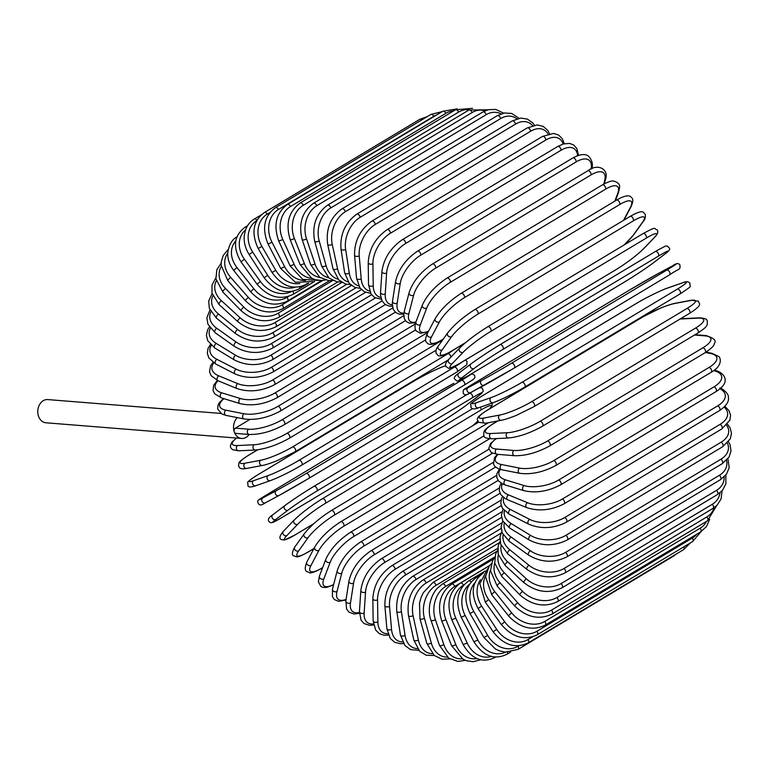 <?xml version="1.0" encoding="UTF-8"?>
<svg xmlns="http://www.w3.org/2000/svg" width="770" height="770" viewBox="0 0 770 770"><rect width="100%" height="100%" fill="white"/><g stroke="black" fill="none" stroke-linecap="round" stroke-linejoin="round"><path stroke-width="1.16" d="M249.153 434.463A11.637 9.028 -85.4 0 1 241.636 438.448A11.637 9.028 -85.4 0 1 234.244 431.835A2.772 2.146 -85.4 0 1 235.379 428.149L248.614 429.208A24.929 7.623 -18.7 0 0 282.118 419.766L428.005 332.245M248.614 429.208A2.772 2.146 -85.4 0 0 247.334 432.23A2.772 2.146 -85.4 0 0 249.239 434.472L236.005 433.414A2.772 2.146 -85.4 0 1 234.244 431.835A11.637 9.028 -85.4 0 1 237.362 417.619M249.788 419.486A11.637 9.028 -85.4 0 1 249.798 419.496L235.379 428.149M241.636 438.448L45.892 422.778A11.637 9.028 -85.4 0 1 38.5 416.175A11.637 9.028 -85.4 0 1 47.75 399.582L220.855 413.432M496.496 438.563A24.929 7.623 -18.7 0 0 496.602 449.054L514.014 450.45A2.772 2.146 94.6 0 0 512.733 453.472A2.772 2.146 94.6 0 0 514.639 455.715C525.746 455.898 537.46 452.625 549.79 445.878A2.772 1.53 -121 0 0 549.915 443.173A2.772 1.53 -121 0 0 547.518 441.008L702.856 347.819A24.929 7.623 -18.7 0 0 705.022 335.864L694.521 335.017M514.014 450.45A24.929 7.623 -18.7 0 0 547.518 441.008M702.856 347.819A2.772 1.53 59 0 1 705.262 349.984A2.772 1.53 59 0 1 705.128 352.689C711.403 348.492 714.473 345.403 714.329 343.42C716.726 340.725 713.982 338.117 706.08 335.595L695.031 334.709M705.022 335.864A2.772 2.146 -85.4 0 1 706.08 335.595M496.602 449.054A2.772 2.146 94.6 0 0 495.312 452.086A2.772 2.146 94.6 0 0 497.228 454.319L514.639 455.715M542.119 426.32A2.772 1.53 -121 0 0 542.542 426.195A2.772 1.53 -121 0 0 542.619 423.385A2.772 1.53 -121 0 0 540.126 421.315L695.464 328.126A2.772 1.53 59 0 1 697.957 330.186A2.772 1.53 59 0 1 697.88 332.996L542.542 426.195C530.405 432.981 519.047 436.917 508.469 437.995A2.772 2.214 87.3 0 1 506.198 435.887A2.772 2.214 87.3 0 1 507.343 432.73A24.929 5.91 -21.7 0 0 540.126 421.315M497.988 420.901L493.618 423.529A24.929 5.91 -21.7 0 0 490.731 433.52L507.343 432.73M695.464 328.126A24.929 5.91 -21.7 0 0 698.351 318.135L681.739 318.924A24.929 5.91 -21.7 0 0 679.997 319.069M490.731 433.52A2.772 2.214 87.3 0 0 489.585 436.677A2.772 2.214 87.3 0 0 491.857 438.784L508.469 437.995M493.618 423.529A2.772 1.53 -121 0 0 493.185 423.654C482.809 430.497 483.695 431.383 483.81 435.541C483.772 437.485 486.447 438.573 491.857 438.784M681.739 318.924A2.772 2.214 -92.7 0 1 682.595 318.655L680.353 318.847M698.351 318.135A2.772 2.214 -92.7 0 1 699.208 317.866L682.595 318.655M533.87 406.666A2.772 1.53 -121 0 0 534.159 406.56A2.772 1.53 -121 0 0 534.178 403.644A2.772 1.53 -121 0 0 531.598 401.699L686.936 308.51A2.772 1.53 59 0 1 689.516 310.445A2.772 1.53 59 0 1 689.497 313.371L534.159 406.56L516.275 415.415C505.592 419.669 501.771 420.189 501.309 420.276A2.772 2.262 79.3 0 1 498.662 418.37A2.772 2.262 79.3 0 1 499.653 415.069A24.929 4.148 -24.6 0 0 531.598 401.699M686.936 308.51A24.929 4.148 -24.6 0 0 690.661 300.473L674.972 303.447A24.929 4.148 -24.6 0 0 643.027 316.807L487.689 410.006A24.929 4.148 -24.6 0 0 483.974 418.033L499.653 415.069M483.974 418.033A2.772 2.262 79.3 0 0 482.983 421.334A2.772 2.262 79.3 0 0 485.62 423.24L501.309 420.276M487.689 410.006A2.772 1.53 -121 0 0 487.4 410.112C472.424 419.592 478.613 419.602 478.363 422.258L485.62 423.24M643.027 316.807A2.772 1.53 -121 0 0 642.738 316.922A2.772 1.53 -121 0 0 642.507 317.125M674.972 303.447A2.772 2.262 -100.7 0 1 675.598 303.207C675.136 303.293 671.305 303.813 660.622 308.067L642.738 316.922L487.4 410.112M690.661 300.473A2.772 2.262 -100.7 0 1 691.277 300.242L675.598 303.207M493.541 402.508A24.929 2.358 152.6 0 0 524.543 387.204A2.772 1.53 -121 0 0 524.697 387.127A2.772 1.53 -121 0 0 524.659 384.105A2.772 1.53 -121 0 0 522.002 382.305L677.34 289.116A2.772 1.53 59 0 1 679.997 290.916A2.772 1.53 59 0 1 680.035 293.938A2.772 1.53 59 0 1 679.881 294.015L524.842 387.031M677.34 289.116A24.929 2.358 -27.4 0 0 682.008 283.023L667.378 288.144A24.929 2.358 -27.4 0 0 636.376 303.447L481.029 396.637A24.929 2.358 -27.4 0 0 476.37 402.729L491 397.609A24.929 2.358 -27.4 0 0 522.002 382.305M491 397.609A2.772 2.3 70.7 0 0 493.185 402.672C497.94 401.228 514.273 393.46 524.697 387.127L680.035 293.938C694.906 283.995 688.929 287.711 690.035 283.427C688.803 281.387 686.243 281.194 682.355 282.86L667.725 287.98A2.772 2.3 -109.3 0 0 667.378 288.144M476.37 402.729A2.772 2.3 70.7 0 0 478.555 407.792L493.185 402.672M481.029 396.637A2.772 1.53 -121 0 0 480.875 396.714C466.004 406.656 471.981 402.951 470.874 407.224C472.106 409.265 474.667 409.457 478.555 407.792M666.753 270.087A24.929 0.549 -30.1 0 0 672.46 265.9L658.985 273.138A24.929 0.549 -30.1 0 0 629.032 290.348L473.694 383.537A24.929 0.549 -30.1 0 0 467.987 387.724L481.462 380.495A2.772 2.31 61.8 0 0 484.243 385.279A24.929 0.549 149.9 0 0 514.196 368.07A2.772 1.53 -121 0 0 514.235 368.05A2.772 1.53 -121 0 0 514.139 364.922A2.772 1.53 -121 0 0 511.415 363.286L666.753 270.087A2.772 1.53 59 0 1 669.476 271.733A2.772 1.53 59 0 1 669.573 274.861A2.772 1.53 59 0 1 669.534 274.88L514.264 368.031M481.462 380.495A24.929 0.549 -30.1 0 0 511.415 363.286M484.08 385.366L470.768 392.517A2.772 2.31 61.8 0 1 470.691 392.565L514.235 368.05L669.573 274.861C680.247 267.45 680.179 270.578 679.968 265.082C678.668 262.888 676.185 263.147 672.537 265.852L659.072 273.09A2.772 2.31 -118.2 0 1 659.149 273.052M467.987 387.724A2.772 2.31 61.8 0 0 470.691 392.565C467.034 395.27 464.56 395.53 463.261 393.345C463.039 387.839 462.982 390.967 473.656 383.556A2.772 1.53 -121 0 0 473.627 383.585M473.694 383.537A2.772 1.53 -121 0 0 473.656 383.556L628.994 290.367A2.772 1.53 -121 0 0 628.965 290.386M629.032 290.348A2.772 1.53 -121 0 0 628.994 290.367L659.072 273.09A2.772 2.31 -118.2 0 0 658.985 273.138M502.916 349.416A2.772 1.53 -121 0 0 502.685 346.24A2.772 1.53 -121 0 0 499.99 344.719A2.772 1.53 -121 0 0 499.913 344.777A24.929 1.271 -32.9 0 0 471.096 363.835A2.772 2.31 52.7 0 0 474.099 368.483L461.885 377.781A24.929 1.271 147.1 0 0 468.728 375.442L624.066 282.253A24.929 1.271 147.1 0 0 652.893 263.186L665.097 253.888A24.929 1.271 147.1 0 0 658.254 256.227L502.916 349.416A24.929 1.271 147.1 0 0 474.099 368.483M500.076 344.681L655.251 251.578A2.772 1.53 59 0 1 655.328 251.53A2.772 1.53 59 0 1 658.023 253.041A2.772 1.53 59 0 1 658.254 256.227M458.882 373.132A2.772 2.31 52.7 0 0 461.885 377.781M665.097 253.888A2.772 2.31 -127.3 0 0 665.27 253.773C668.947 251.193 670.324 249.287 669.39 248.075L667.022 245.948L665.463 246.092L657.503 250.24L499.99 344.719C488.44 351.755 478.748 358.166 470.913 363.96L458.708 373.248C455.031 375.837 453.655 377.733 454.589 378.946L456.957 381.073L458.516 380.929L468.651 375.5A2.772 1.53 -121 0 0 468.728 375.442M642.921 233.724A2.772 1.53 59 0 1 643.094 233.58L487.757 326.778C476.158 333.988 466.764 341.091 459.584 348.088A2.772 2.281 43.9 0 0 459.786 351.428A2.772 2.281 43.9 0 0 463.184 352.236L452.337 363.527A24.929 3.07 144.3 0 0 460.393 362.978L615.74 269.789A24.929 3.07 144.3 0 0 643.335 248.931L654.192 237.651A24.929 3.07 144.3 0 0 646.126 238.19L490.788 331.389A2.772 1.53 -121 0 0 490.384 328.193A2.772 1.53 -121 0 0 487.757 326.778A2.772 1.53 -121 0 0 487.583 326.923A24.929 3.07 -35.7 0 0 459.979 347.771M490.788 331.389A24.929 3.07 144.3 0 0 463.184 352.236M654.192 237.651A2.772 2.281 -136.1 0 0 654.587 237.333C657.58 234.369 658.475 231.914 657.272 229.98C653.335 228.786 657.859 225.677 643.094 233.58A2.772 1.53 59 0 1 645.722 234.994A2.772 1.53 59 0 1 646.126 238.19M459.584 348.088L448.737 359.369A2.772 2.281 43.9 0 0 448.939 362.718A2.772 2.281 43.9 0 0 452.337 363.527M448.737 359.369C445.743 362.333 444.848 364.788 446.042 366.732C449.978 367.925 445.464 371.034 460.219 363.122L615.557 269.933C627.155 262.724 636.549 255.621 643.73 248.623A2.772 2.281 -136.1 0 1 643.335 248.931M623.921 245.091A24.929 4.851 141.5 0 0 633.181 235.274L642.594 222.087A24.929 4.851 141.5 0 0 633.238 220.913L477.9 314.112A2.772 1.53 -121 0 0 477.342 310.926A2.772 1.53 -121 0 0 474.782 309.607C463.117 317.009 454.069 324.786 447.649 332.938A2.772 2.243 35.5 0 0 448.236 336.076A2.772 2.243 35.5 0 0 451.595 336.673L442.182 349.859A24.929 4.851 141.5 0 0 451.538 351.033L465.571 342.611M477.9 314.112A24.929 4.851 141.5 0 0 451.595 336.673M629.86 216.659A2.772 1.53 59 0 1 630.12 216.418A2.772 1.53 59 0 1 632.68 217.727A2.772 1.53 59 0 1 633.238 220.913M447.649 332.938L438.236 346.125A2.772 2.243 35.5 0 0 438.823 349.272A2.772 2.243 35.5 0 0 442.182 349.859M438.236 346.125C436.34 348.136 435.647 350.591 436.157 353.488C438.303 354.277 436.301 359.754 451.268 351.284A2.772 1.53 -121 0 0 451.538 351.033M624.181 244.937L633.749 234.754A2.772 2.243 -144.5 0 1 633.181 235.274M633.749 234.754L643.162 221.567A2.772 2.243 -144.5 0 1 642.594 222.087M623.536 220.364L630.409 207.323A24.929 6.593 138.6 0 0 619.696 204.531L464.358 297.721A2.772 1.53 -121 0 0 463.656 294.564A2.772 1.53 -121 0 0 461.163 293.341C449.439 300.935 440.777 309.357 435.194 318.616A2.772 2.194 27.8 0 0 436.099 321.514A2.772 2.194 27.8 0 0 439.41 321.908L431.508 336.904A24.929 6.593 138.6 0 0 442.221 339.695L443.279 339.06M464.358 297.721A24.929 6.593 138.6 0 0 439.41 321.908M461.163 293.341L616.5 200.152A2.772 1.53 59 0 1 618.993 201.365A2.772 1.53 59 0 1 619.696 204.531M435.194 318.616L427.283 333.612A2.772 2.194 27.8 0 0 428.197 336.5A2.772 2.194 27.8 0 0 431.508 336.904M427.283 333.612C425.204 338.425 425.04 341.399 426.811 342.544C428.726 345.624 433.751 344.796 441.884 340.07A2.772 1.53 -121 0 0 442.221 339.695M623.979 220.095L631.092 206.61A2.772 2.194 -152.2 0 1 630.409 207.323M614.797 201.172L617.723 193.472A24.929 8.287 135.6 0 0 605.595 189.16L450.257 282.349A2.772 1.53 -121 0 0 449.42 279.231A2.772 1.53 -121 0 0 447.004 278.105C435.233 285.882 427.003 294.92 422.297 305.209A2.772 2.118 20.8 0 0 423.471 307.836A2.772 2.118 20.8 0 0 426.724 308.058L420.382 324.738A24.929 8.287 135.6 0 0 428.611 331.09M450.257 282.349A24.929 8.287 135.6 0 0 426.724 308.058M447.004 278.105L602.342 184.916A2.772 1.53 59 0 1 604.758 186.042A2.772 1.53 59 0 1 605.595 189.16M422.297 305.209L415.964 321.889A2.772 2.118 20.8 0 0 417.138 324.517A2.772 2.118 20.8 0 0 420.382 324.738M615.346 200.845L618.483 192.587A2.772 2.118 -159.2 0 1 617.723 193.472M603.728 184.117L604.633 180.632A24.929 9.923 132.4 0 0 591.042 174.915L435.704 268.104A2.772 1.53 -121 0 0 434.742 265.044A2.772 1.53 -121 0 0 432.403 264.023C420.622 271.954 412.845 281.56 409.062 292.821A2.772 2.031 14.5 0 0 410.439 295.17A2.772 2.031 14.5 0 0 413.625 295.228L408.909 313.467A24.929 9.923 132.4 0 0 415.906 322.053M435.704 268.104A24.929 9.923 132.4 0 0 413.625 295.228M432.403 264.023L587.741 170.825A2.772 1.53 59 0 1 590.08 171.854A2.772 1.53 59 0 1 591.042 174.915M409.062 292.821L404.346 311.061A2.772 2.031 14.5 0 0 405.723 313.409A2.772 2.031 14.5 0 0 408.909 313.467M604.354 183.78L605.432 179.612A2.772 2.031 -165.5 0 1 604.633 180.632M591.216 168.996L591.225 168.909A24.929 11.473 129 0 0 576.153 161.912L420.815 255.101A2.772 1.53 -121 0 0 419.746 252.117A2.772 1.53 -121 0 0 417.475 251.184C405.703 259.259 398.408 269.375 395.578 281.531A2.772 1.925 8.9 0 0 397.108 283.601A2.772 1.925 8.9 0 0 400.227 283.504L397.166 303.168A24.929 11.473 129 0 0 403.923 313.13M420.815 255.101A24.929 11.473 129 0 0 400.227 283.504M417.475 251.184L572.813 157.985A2.772 1.53 59 0 1 575.084 158.928A2.772 1.53 59 0 1 576.153 161.912M395.578 281.531L392.517 301.195A2.772 1.925 8.9 0 0 394.038 303.264A2.772 1.925 8.9 0 0 397.166 303.168M591.918 168.697L592.053 167.793A2.772 1.925 -171.1 0 1 591.225 168.909M577.606 155.665A24.929 12.946 125.4 0 0 561.041 150.246L405.703 243.435A2.772 1.53 -121 0 0 404.539 240.548A2.772 1.53 -121 0 0 402.344 239.691C390.602 247.892 383.797 258.47 381.93 271.435A2.772 1.809 3.8 0 0 383.566 273.225A2.772 1.809 3.8 0 0 386.627 272.984L385.241 293.919A24.929 12.946 125.4 0 0 392.286 304.853M405.703 243.435A24.929 12.946 125.4 0 0 386.627 272.984M402.344 239.691L557.682 146.502A2.772 1.53 59 0 1 559.877 147.349A2.772 1.53 59 0 1 561.041 150.246M381.93 271.435L380.544 292.369A2.772 1.809 3.8 0 0 382.18 294.159A2.772 1.809 3.8 0 0 385.241 293.919M563.13 144.019A24.929 14.312 121.4 0 0 545.815 140.005L390.477 233.204A2.772 1.53 -121 0 0 389.235 230.413A2.772 1.53 -121 0 0 387.118 229.643C375.414 237.93 369.109 248.912 368.214 262.608A2.772 1.675 -0.8 0 0 369.918 264.12A2.772 1.675 -0.8 0 0 372.921 263.744L373.229 285.805A24.929 14.312 121.4 0 0 380.842 297.461M390.477 233.204A24.929 14.312 121.4 0 0 372.921 263.744M387.118 229.643L542.455 136.454A2.772 1.53 59 0 1 544.573 137.214A2.772 1.53 59 0 1 545.815 140.005M368.214 262.608L368.522 284.659A2.772 1.675 -0.8 0 0 370.226 286.171A2.772 1.675 -0.8 0 0 373.229 285.805M548.067 133.98A24.929 15.573 117.1 0 0 530.597 131.275L375.26 224.465A2.772 1.53 -121 0 0 373.941 221.789A2.772 1.53 -121 0 0 371.91 221.106C360.254 229.46 354.46 240.798 354.537 255.12A2.772 1.53 -4.9 0 0 356.279 256.372A2.772 1.53 -4.9 0 0 359.224 255.871L361.207 278.865A24.929 15.573 117.1 0 0 369.619 291.108M375.26 224.465A24.929 15.573 117.1 0 0 359.224 255.871M371.91 221.106L527.248 127.916A2.772 1.53 59 0 1 529.288 128.6A2.772 1.53 59 0 1 530.597 131.275M354.537 255.12L356.529 278.114A2.772 1.53 -4.9 0 0 358.271 279.366A2.772 1.53 -4.9 0 0 361.207 278.865M532.609 125.558A24.929 16.719 112.3 0 0 515.505 124.114L360.168 217.304A2.772 1.53 -121 0 0 358.791 214.753A2.772 1.53 -121 0 0 356.837 214.147C345.239 222.549 339.955 234.176 340.994 249.037A2.772 1.376 -8.8 0 0 342.746 250.029A2.772 1.376 -8.8 0 0 345.634 249.403L349.291 273.167A24.929 16.719 112.3 0 0 358.666 285.891M360.168 217.304A24.929 16.719 112.3 0 0 345.634 249.403M356.837 214.147L512.175 120.957A2.772 1.53 59 0 1 514.129 121.564A2.772 1.53 59 0 1 515.505 124.114M340.994 249.037L344.652 272.811A2.772 1.376 -8.8 0 0 346.413 273.793A2.772 1.376 -8.8 0 0 349.291 273.167M516.872 118.83A24.929 17.729 107.1 0 0 500.644 118.58L345.306 211.769A2.772 1.53 -121 0 0 343.892 209.353A2.772 1.53 -121 0 0 342.024 208.824C330.465 217.246 325.691 229.104 327.683 244.417A2.772 1.203 -12.3 0 0 329.425 245.139A2.772 1.203 -12.3 0 0 332.245 244.398L337.549 268.759A24.929 17.729 107.1 0 0 348.098 281.897M345.306 211.769A24.929 17.729 107.1 0 0 332.245 244.398M342.024 208.824L497.362 115.635A2.772 1.53 59 0 1 499.229 116.164A2.772 1.53 59 0 1 500.644 118.58M327.683 244.417L332.986 268.778A2.772 1.203 -12.3 0 0 334.729 269.5A2.772 1.203 -12.3 0 0 337.549 268.759M500.991 113.883A24.929 18.605 101.2 0 0 486.139 114.711L330.802 207.9A2.772 1.53 -121 0 0 327.568 205.176C316.056 213.608 311.773 225.639 314.709 241.28A2.772 1.03 -15.6 0 0 316.422 241.761A2.772 1.03 -15.6 0 0 319.184 240.894L326.085 265.66A24.929 18.605 101.2 0 0 338.04 279.163M330.802 207.9A24.929 18.605 101.2 0 0 319.184 240.894M327.568 205.176L482.906 111.977A2.772 1.53 59 0 1 486.139 114.711M314.709 241.28L321.61 266.045A2.772 1.03 -15.6 0 0 323.323 266.526A2.772 1.03 -15.6 0 0 326.085 265.66M485.071 110.841A24.929 19.346 94.6 0 0 472.087 112.535L316.749 205.734A2.772 1.53 -121 0 0 313.583 203.222C302.119 211.654 298.317 223.801 302.167 239.662A2.772 0.847 -18.7 0 0 303.823 239.894A2.772 0.847 -18.7 0 0 306.527 238.912L314.988 263.898A24.929 19.346 94.6 0 0 328.617 277.71M316.749 205.734A24.929 19.346 94.6 0 0 306.527 238.912M313.583 203.222L468.92 110.023A2.772 1.53 59 0 1 472.087 112.535M302.167 239.662L310.618 264.649A2.772 0.847 -18.7 0 0 312.283 264.88A2.772 0.847 -18.7 0 0 314.988 263.898M469.286 109.812A24.929 19.943 87.3 0 0 458.612 112.083L303.274 205.272A2.772 1.53 -121 0 0 300.185 202.982C288.76 211.403 285.41 223.608 290.155 239.585A2.772 0.655 -21.7 0 0 291.743 239.576A2.772 0.655 -21.7 0 0 294.39 238.479L304.333 263.494A24.929 19.943 87.3 0 0 319.964 277.498M303.274 205.272A24.929 19.943 87.3 0 0 294.39 238.479M300.185 202.982L455.522 109.783A2.772 1.53 59 0 1 458.612 112.083M290.155 239.585L300.098 264.591A2.772 0.655 -21.7 0 0 301.686 264.591A2.772 0.655 -21.7 0 0 304.333 263.494M453.597 110.938A24.929 20.376 79.3 0 0 445.801 113.344L290.463 206.533A2.772 1.53 -121 0 0 287.47 204.454C276.064 212.876 273.167 225.071 278.759 241.048L282.85 239.595L294.198 264.437A24.929 20.376 79.3 0 0 312.235 278.48M290.463 206.533A24.929 20.376 79.3 0 0 282.85 239.595M287.47 204.454L442.808 111.265A2.772 1.53 59 0 1 445.801 113.344M278.759 241.048L290.107 265.891L294.198 264.437M436.802 114.874A24.929 20.665 70.7 0 0 433.76 116.309L278.422 209.507A2.772 1.53 -121 0 0 275.525 207.64C264.149 216.043 261.665 228.17 268.066 244.032L271.993 242.252L284.669 266.738A24.929 20.665 70.7 0 0 305.517 280.53M278.422 209.507A24.929 20.665 70.7 0 0 271.993 242.252M275.525 207.64L430.863 114.451A2.772 1.53 59 0 1 433.76 116.309M268.066 244.032L280.742 268.528L284.669 266.738M269.952 212.53L267.228 214.156A2.772 1.53 -121 0 0 264.457 212.51C253.089 220.894 250.991 232.906 258.171 248.527L261.916 246.419L275.814 270.366A24.929 20.79 61.8 0 0 299.857 283.504M267.228 214.156A24.929 20.79 61.8 0 0 261.916 246.419M264.457 212.51L419.804 119.311A2.772 1.53 59 0 1 421.748 119.918M258.171 248.527L272.07 272.484L275.814 270.366M272.07 272.484C282.099 286.459 293.486 290.415 306.239 284.322A2.772 1.53 -121 0 0 306.71 283.572M256.93 220.374A2.772 1.53 -121 0 0 254.35 219.017C250.173 221.548 247.208 225.254 245.466 230.124L244.283 235.514C243.667 242.04 245.284 248.373 249.133 254.504L252.685 252.069L267.71 275.304A24.929 20.761 52.7 0 0 295.218 287.229M256.833 220.566A24.929 20.761 52.7 0 0 252.685 252.069M249.133 254.504L264.158 277.739L267.71 275.304M264.158 277.739C274.803 291.204 286.507 294.9 299.261 288.817A2.772 1.53 -121 0 0 299.655 286.844M246.669 227.294A2.772 1.53 -121 0 0 245.264 227.121C233.888 235.505 232.473 247.103 241.029 261.906L244.369 259.163L260.404 281.502A24.929 20.569 43.9 0 0 291.455 291.561M245.515 229.98A24.929 20.569 43.9 0 0 244.369 259.163M241.029 261.906L257.065 284.245L260.404 281.502M257.065 284.245C268.239 297.105 280.222 300.493 293.004 294.4A2.772 1.53 -121 0 0 292.918 291.301M237.285 236.756C232.357 239.027 229.181 244.321 227.756 252.637C227.419 258.893 229.479 264.909 233.926 270.694A2.772 0.539 -38.5 0 1 234.792 269.404A2.772 0.539 -38.5 0 1 237.044 267.652L253.956 288.914A24.929 20.222 35.5 0 0 287.008 297.355L288.654 296.373M235.803 240.952A24.929 20.222 35.5 0 0 237.044 267.652M233.926 270.694L250.847 291.955A2.772 0.539 -38.5 0 1 251.703 290.665A2.772 0.539 -38.5 0 1 253.956 288.914M250.847 291.955C262.474 304.121 274.697 307.153 287.499 301.051A2.772 1.53 -121 0 0 287.008 297.355M228.199 249.432L223.29 255.342L221.298 261.598L221.154 265.323L227.881 280.79A2.772 0.732 -41.4 0 1 228.565 279.317A2.772 0.732 -41.4 0 1 230.75 277.46L248.421 297.499A24.929 19.722 27.8 0 0 282.157 304.824L322.745 280.472M227.727 253.214A24.929 19.722 27.8 0 0 230.75 277.46M227.881 280.79L245.553 300.829A2.772 0.732 -41.4 0 1 246.236 299.357A2.772 0.732 -41.4 0 1 248.421 297.499M245.553 300.829C257.555 312.206 269.972 314.834 282.792 308.703A2.772 1.53 -121 0 0 282.157 304.824M221.154 263.157L216.851 269.635L215.918 278.846L222.934 292.128A2.772 0.924 -44.4 0 1 223.435 290.483A2.772 0.924 -44.4 0 1 225.543 288.519L243.84 307.172A24.929 19.067 20.8 0 0 278.134 313.255L332.601 280.578M221.25 266.545A24.929 19.067 20.8 0 0 225.543 288.519M222.934 292.128L241.222 310.782A2.772 0.924 -44.4 0 1 241.732 309.136A2.772 0.924 -44.4 0 1 243.84 307.172M241.222 310.782C253.513 321.292 266.083 323.458 278.923 317.298A2.772 1.53 -121 0 0 278.134 313.255M215.802 277.922L211.991 284.996L211.981 293.139L219.123 304.612A2.772 1.107 -47.6 0 1 219.431 302.822A2.772 1.107 -47.6 0 1 221.462 300.743L240.24 317.875A24.929 18.278 14.5 0 0 274.967 322.582L341.928 282.417M216.322 280.819A24.929 18.278 14.5 0 0 221.462 300.743M219.123 304.612L237.901 321.744A2.772 1.107 -47.6 0 1 238.209 319.945A2.772 1.107 -47.6 0 1 240.24 317.875M237.901 321.744C250.385 331.302 263.061 332.986 275.92 326.788A2.772 1.53 -121 0 0 274.967 322.582M212.087 293.572L208.689 301.108L209.325 308.279L216.495 318.164A2.772 1.271 -51 0 1 216.582 316.22A2.772 1.271 -51 0 1 218.536 314.044L237.66 329.512A24.929 17.344 8.9 0 0 272.695 332.736L351.486 285.468M212.886 295.921A24.929 17.344 8.9 0 0 218.536 314.044M216.495 318.164L235.61 333.631A2.772 1.271 -51 0 1 235.697 331.697A2.772 1.271 -51 0 1 237.66 329.512M235.61 333.631C248.209 342.188 260.943 343.333 273.812 337.077A2.772 1.53 -121 0 0 274.216 335.133A2.772 1.53 -121 0 0 272.695 332.736M209.969 309.954L206.851 317.827L207.929 324.189L215.051 332.659A2.772 1.434 -54.6 0 1 214.917 330.6A2.772 1.434 -54.6 0 1 216.794 328.309L236.101 342.005A24.929 16.276 3.8 0 0 271.319 343.641L361.39 289.597M210.903 311.773A24.929 16.276 3.8 0 0 216.794 328.309M215.051 332.659L234.369 346.365A2.772 1.434 -54.6 0 1 234.224 344.296A2.772 1.434 -54.6 0 1 236.101 342.005M234.369 346.365C246.997 353.834 259.74 354.421 272.599 348.107A2.772 1.53 -121 0 0 272.975 346.057A2.772 1.53 -121 0 0 271.319 343.641M209.411 326.961L207.64 329.801L206.408 335.364L207.765 340.764L214.83 348.011A2.772 1.588 -58.6 0 1 214.455 345.846A2.772 1.588 -58.6 0 1 216.245 343.439L235.601 355.259A24.929 15.082 -0.8 0 0 270.857 355.201L371.592 294.766M210.364 328.289A24.929 15.082 -0.8 0 0 216.245 343.439M214.83 348.011L234.186 359.831A2.772 1.588 -58.6 0 1 233.81 357.665A2.772 1.588 -58.6 0 1 235.601 355.259M234.186 359.831C246.766 366.183 259.471 366.164 272.311 359.783A2.772 1.53 -121 0 0 272.647 357.627A2.772 1.53 -121 0 0 270.857 355.201M210.403 344.479L208.025 348.483L207.323 353.286L208.824 357.915L215.821 364.085A2.772 1.733 -62.9 0 1 215.186 361.833A2.772 1.733 -62.9 0 1 216.89 359.32L236.149 369.167A24.929 13.783 -4.9 0 0 271.31 367.338L382.055 300.906M211.307 345.364A24.929 13.783 -4.9 0 0 216.89 359.32M215.821 364.085L235.081 373.941A2.772 1.733 -62.9 0 1 234.436 371.689A2.772 1.733 -62.9 0 1 236.149 369.167M235.081 373.941C247.517 379.119 260.135 378.474 272.936 372.016A2.772 1.53 -121 0 0 273.235 369.744A2.772 1.53 -121 0 0 271.31 367.338M212.992 362.362L210.547 365.846L209.555 371.766L211.153 375.664L218.035 380.755A2.772 1.858 -67.7 0 1 217.111 378.455A2.772 1.858 -67.7 0 1 218.728 375.818L237.738 383.633A24.929 12.368 -8.8 0 0 272.676 379.966L392.758 307.923M213.791 362.901A24.929 12.368 -8.8 0 0 218.728 375.818M218.035 380.755L237.044 388.571A2.772 1.858 -67.7 0 1 236.12 386.271A2.772 1.858 -67.7 0 1 237.738 383.633M237.044 388.571C249.268 392.536 261.742 391.256 274.467 384.721A2.772 1.53 -121 0 0 274.736 382.344A2.772 1.53 -121 0 0 272.676 379.966M217.304 380.438L213.656 385.269L213.049 390.506L214.715 393.836L221.462 397.907A2.772 1.973 -72.9 0 1 220.22 395.588A2.772 1.973 -72.9 0 1 221.741 392.825L240.356 398.533A24.929 10.867 -12.3 0 0 274.948 392.979L403.769 315.69M217.948 380.726A24.929 10.867 -12.3 0 0 221.741 392.825M221.462 397.907L240.076 403.624A2.772 1.973 -72.9 0 1 238.844 401.295A2.772 1.973 -72.9 0 1 240.356 398.533M240.076 403.624C252.002 406.348 264.274 404.404 276.902 397.792A2.772 1.53 -121 0 0 277.123 395.299A2.772 1.53 -121 0 0 274.948 392.979M223.531 398.542L219.488 402.479L218.122 404.828L217.641 408.995L221.866 414.019L226.062 415.396A2.772 2.069 -78.8 0 1 224.503 413.086A2.772 2.069 -78.8 0 1 225.908 410.198L243.994 413.769A24.929 9.279 -15.6 0 0 278.105 406.281L415.3 323.968M223.983 398.687A24.929 9.279 -15.6 0 0 225.908 410.198M226.062 415.396L244.148 418.957A2.772 2.069 -78.8 0 1 242.589 416.657A2.772 2.069 -78.8 0 1 243.994 413.769M244.148 418.957C255.698 420.42 267.729 417.812 280.222 411.132A2.772 1.53 -121 0 0 280.396 408.533A2.772 1.53 -121 0 0 278.105 406.281M425.646 339.897L284.39 424.636A2.772 1.53 -121 0 0 284.515 421.931A2.772 1.53 -121 0 0 282.118 419.766M236.428 438.024L231.741 442.346L230.355 445.936L230.653 447.562L232.396 449.651L238.7 450.806A2.772 2.214 -92.7 0 1 236.428 448.698A2.772 2.214 -92.7 0 1 237.574 445.541L254.187 444.752A24.929 5.91 -21.7 0 0 286.969 433.337L442.307 340.147A24.929 5.91 -21.7 0 0 442.654 339.936M236.679 438.043A24.929 5.91 -21.7 0 0 237.574 445.541M238.7 450.806L255.313 450.017A2.772 2.214 -92.7 0 1 253.041 447.909A2.772 2.214 -92.7 0 1 254.187 444.752M288.952 438.342A2.772 1.53 -121 0 0 289.385 438.217A2.772 1.53 -121 0 0 289.462 435.406A2.772 1.53 -121 0 0 286.969 433.337M257.69 449.805L248.7 455.195A2.772 1.53 -121 0 0 248.412 455.311C235.764 463.723 239.913 462.173 238.459 465.465C239.431 466.793 238.488 469.912 246.631 468.439A2.772 2.262 -100.7 0 1 243.994 466.524A2.772 2.262 -100.7 0 1 244.985 463.232L260.664 460.258A24.929 4.148 -24.6 0 0 292.61 446.898L447.947 353.7A24.929 4.148 -24.6 0 0 453.607 349.888M248.7 455.195A24.929 4.148 -24.6 0 0 244.985 463.232M246.631 468.439L262.31 465.465A2.772 2.262 -100.7 0 1 259.673 463.559A2.772 2.262 -100.7 0 1 260.664 460.258M294.881 451.865A2.772 1.53 -121 0 0 295.17 451.759A2.772 1.53 -121 0 0 295.189 448.833A2.772 1.53 -121 0 0 292.61 446.898M450.989 357.02A2.772 1.53 -121 0 0 447.947 353.7M445.58 365.74L444.367 366.164A24.929 2.358 -27.4 0 0 413.365 381.468L258.027 474.667A2.772 1.53 -121 0 0 257.873 474.734A2.772 1.53 -121 0 0 257.729 474.84M255.9 485.649A2.772 2.3 -109.3 0 1 253.369 480.759L267.998 475.639A24.929 2.358 -27.4 0 0 299.001 460.325L454.339 367.136A24.929 2.358 -27.4 0 0 461.711 362.227M258.027 474.667A24.929 2.358 -27.4 0 0 253.369 480.759M444.367 366.164A2.772 2.3 70.7 0 1 444.723 366C435.464 369.504 424.953 374.692 413.211 381.545L257.873 474.734C243.137 484.263 248.864 481.587 247.873 485.244C247.978 487.314 250.539 487.506 255.553 485.822L270.183 480.701C279.443 477.188 289.944 472.01 301.696 465.157A2.772 1.53 -121 0 1 301.532 465.224A24.929 2.358 152.6 0 1 270.53 480.538A2.772 2.3 -109.3 0 1 267.998 475.639M454.339 367.136A2.772 1.53 -121 0 1 456.995 368.936A2.772 1.53 -121 0 1 457.034 371.958A2.772 1.53 -121 0 1 456.87 372.035L301.83 465.051M465.407 360.014L467.034 361.448L466.774 364.749L457.034 371.958L301.696 465.157A2.772 1.53 -121 0 0 301.657 462.125A2.772 1.53 -121 0 0 299.001 460.325M453.828 383.306A2.772 2.31 61.8 0 0 453.751 383.344L453.665 383.393A24.929 0.549 -30.1 0 0 423.712 400.602L268.374 493.801A2.772 1.53 -121 0 0 268.335 493.82C259.23 499.441 257.69 500.096 257.661 501.405C258.653 506.371 261.425 505.447 265.371 502.82A2.772 2.31 -118.2 0 1 262.666 497.988L276.141 490.75A24.929 0.549 -30.1 0 0 306.094 473.54L461.432 380.342A24.929 0.549 -30.1 0 0 470.095 374.634M278.759 495.63L265.448 502.772A2.772 2.31 -118.2 0 1 265.371 502.82L278.836 495.582A2.772 2.31 -118.2 0 1 276.141 490.75M268.374 493.801A24.929 0.549 -30.1 0 0 262.666 497.988M308.943 478.286L464.214 385.135A2.772 1.53 -121 0 0 464.252 385.115L308.914 478.314A2.772 1.53 -121 0 1 308.876 478.334A24.929 0.549 149.9 0 1 278.923 495.543A2.772 2.31 -118.2 0 1 278.836 495.582L308.914 478.314A2.772 1.53 -121 0 0 308.818 475.177A2.772 1.53 -121 0 0 306.094 473.54M470.181 374.586L472.328 373.96L474.667 375.365L474.926 377.521L473.435 379.379L464.252 385.115A2.772 1.53 -121 0 0 464.156 381.987A2.772 1.53 -121 0 0 461.432 380.342M268.335 493.82L423.673 400.621L453.751 383.344A2.772 2.31 61.8 0 0 453.665 383.393M282.494 517.19A2.772 1.53 -121 0 0 282.58 517.151A2.772 1.53 -121 0 0 282.657 517.094L437.995 423.904A2.772 1.53 59 0 1 437.918 423.952A2.772 1.53 59 0 1 437.832 424M437.995 423.904A24.929 1.271 147.1 0 0 466.812 404.837L479.027 395.539A24.929 1.271 147.1 0 0 472.183 397.878L316.845 491.067A24.929 1.271 147.1 0 0 288.019 510.135L275.814 519.432A24.929 1.271 147.1 0 0 282.657 517.094M275.814 519.432A2.772 2.31 -127.3 0 1 272.811 514.784M313.996 486.332L467.785 394.067M288.019 510.135A2.772 2.31 -127.3 0 1 285.016 505.486A24.929 1.271 -32.9 0 1 313.842 486.428A2.772 1.53 -121 0 1 313.919 486.37A2.772 1.53 -121 0 1 316.605 487.891A2.772 1.53 -121 0 1 316.845 491.067M472.183 397.878A2.772 1.53 -121 0 0 472.174 395.097A2.772 1.53 -121 0 0 469.767 393.056M479.027 395.539A2.772 2.31 52.7 0 0 479.2 395.424L483.291 391.227L482.328 388.195L479.874 387.628M294.602 535.179A2.772 1.53 -121 0 0 294.814 535.092A2.772 1.53 -121 0 0 294.987 534.948L313.852 523.639M489.479 408.86A24.929 3.07 144.3 0 0 480.721 410.16L325.383 503.359A24.929 3.07 144.3 0 0 297.778 524.206L286.921 535.496A24.929 3.07 144.3 0 0 294.987 534.948M286.921 535.496A2.772 2.281 -136.1 0 1 283.524 534.688A2.772 2.281 -136.1 0 1 283.322 531.338C279.375 536.151 278.856 538.933 281.762 539.683L284.659 539.953L294.814 535.092L313.727 523.744M294.573 519.74A24.929 3.07 -35.7 0 1 322.168 498.893A2.772 1.53 -121 0 1 322.351 498.748A2.772 1.53 -121 0 1 324.978 500.163A2.772 1.53 -121 0 1 325.383 503.359M472.549 425.839A24.929 3.07 144.3 0 0 477.669 421.161M297.778 524.206A2.772 2.281 -136.1 0 1 294.381 523.398A2.772 2.281 -136.1 0 1 294.178 520.058L283.322 531.338M480.721 410.16A2.772 1.53 -121 0 0 480.422 407.137M488.373 422.72L334.411 515.091A24.929 4.851 141.5 0 0 308.106 537.653L298.693 550.839A2.772 2.243 -144.5 0 1 295.333 550.242A2.772 2.243 -144.5 0 1 294.746 547.104C291.974 552.282 291.657 555.218 293.813 555.911C297.287 556.585 295.391 558.962 307.788 552.263A2.772 1.53 -121 0 0 308.048 552.013L313.996 548.452M298.693 550.839A24.929 4.851 141.5 0 0 308.048 552.013M308.106 537.653A2.772 2.243 -144.5 0 1 304.747 537.056A2.772 2.243 -144.5 0 1 304.16 533.918L294.746 547.104M334.411 515.091A2.772 1.53 -121 0 0 333.853 511.906A2.772 1.53 -121 0 0 331.293 510.587C319.627 517.989 310.589 525.766 304.16 533.918M489.576 438.775L343.882 526.179A24.929 6.593 138.6 0 0 318.934 550.367L311.032 565.363A2.772 2.194 -152.2 0 1 307.721 564.959A2.772 2.194 -152.2 0 1 306.816 562.062C302.745 572.707 307.846 571.427 309.088 572.524C310.175 573.621 314.285 572.293 321.408 568.529A2.772 1.53 -121 0 0 321.744 568.154L322.64 567.615M311.032 565.363A24.929 6.593 138.6 0 0 321.744 568.154M318.934 550.367A2.772 2.194 -152.2 0 1 315.633 549.972A2.772 2.194 -152.2 0 1 314.718 547.075L306.816 562.062M343.882 526.179A2.772 1.53 -121 0 0 343.179 523.023A2.772 1.53 -121 0 0 340.686 521.8C328.963 529.394 320.31 537.816 314.718 547.075M492.531 453.261L353.709 536.546A24.929 8.287 135.6 0 0 330.176 562.254L323.843 578.934A24.929 8.287 135.6 0 0 333.641 584.546M323.843 578.934A2.772 2.118 -159.2 0 1 320.599 578.713A2.772 2.118 -159.2 0 1 319.425 576.085L318.376 581.812L320.859 586.432L322.928 587.356L326.355 587.471L333.554 584.902M330.176 562.254A2.772 2.118 -159.2 0 1 326.932 562.033A2.772 2.118 -159.2 0 1 325.758 559.405L319.425 576.085M353.709 536.546A2.772 1.53 -121 0 0 352.872 533.427A2.772 1.53 -121 0 0 350.456 532.311C338.694 540.078 330.465 549.116 325.758 559.405M495.553 467.082L363.825 546.113A24.929 9.923 132.4 0 0 341.745 573.226L337.029 591.466A24.929 9.923 132.4 0 0 346.077 599.426M337.029 591.466A2.772 2.031 -165.5 0 1 333.843 591.408A2.772 2.031 -165.5 0 1 332.476 589.06L332.419 596.606L334.344 599.541L338.617 601.37L345.99 599.984M341.745 573.226A2.772 2.031 -165.5 0 1 338.559 573.169A2.772 2.031 -165.5 0 1 337.193 570.82L332.476 589.06M363.825 546.113A2.772 1.53 -121 0 0 362.872 543.052A2.772 1.53 -121 0 0 360.524 542.022C348.743 549.963 340.966 559.559 337.193 570.82M498.113 480.422L374.153 554.795A24.929 11.473 129 0 0 353.565 583.198L350.504 602.862A24.929 11.473 129 0 0 359.407 612.506M350.504 602.862A2.772 1.925 -171.1 0 1 347.376 602.958A2.772 1.925 -171.1 0 1 345.855 600.889L346.596 608.993L348.993 612.14L354.065 614.037L359.397 613.305M353.565 583.198A2.772 1.925 -171.1 0 1 350.437 583.294A2.772 1.925 -171.1 0 1 348.916 581.225L345.855 600.889M374.153 554.795A2.772 1.53 -121 0 0 373.084 551.811A2.772 1.53 -121 0 0 370.813 550.877C359.041 558.953 351.746 569.068 348.916 581.225M500.038 493.291L384.605 562.543A24.929 12.946 125.4 0 0 365.529 592.082L364.143 613.026A24.929 12.946 125.4 0 0 373.411 623.912M364.143 613.026A2.772 1.809 -176.2 0 1 361.082 613.266A2.772 1.809 -176.2 0 1 359.446 611.467L361.072 620.216L364.008 623.546L369.85 625.394L373.614 624.971M365.529 592.082A2.772 1.809 -176.2 0 1 362.468 592.322A2.772 1.809 -176.2 0 1 360.832 590.532L359.446 611.467M384.605 562.543A2.772 1.53 -121 0 0 383.441 559.646A2.772 1.53 -121 0 0 381.246 558.799C369.504 566.99 362.699 577.567 360.832 590.532M501.212 505.63L395.106 569.28A24.929 14.312 121.4 0 0 377.55 599.83L377.858 621.881A24.929 14.312 121.4 0 0 387.868 633.72M377.858 621.881A2.772 1.675 179.2 0 1 374.855 622.256A2.772 1.675 179.2 0 1 373.152 620.736L375.683 630.081L379.331 633.652L384.163 635.25L388.359 635.048M377.55 599.83A2.772 1.675 179.2 0 1 374.557 600.205A2.772 1.675 179.2 0 1 372.844 598.685L373.152 620.736M395.106 569.28A2.772 1.53 -121 0 0 393.865 566.489A2.772 1.53 -121 0 0 391.747 565.729C380.043 574.006 373.748 584.998 372.844 598.685M501.588 517.382L405.588 574.969A24.929 15.573 117.1 0 0 389.543 606.375L391.535 629.369A24.929 15.573 117.1 0 0 402.585 641.968M391.535 629.369A2.772 1.53 175.1 0 1 388.6 629.87A2.772 1.53 175.1 0 1 386.848 628.618L390.313 638.503L394.866 642.372L400.506 643.749L403.47 643.528M389.543 606.375A2.772 1.53 175.1 0 1 386.607 606.875A2.772 1.53 175.1 0 1 384.865 605.624L386.848 628.618M405.588 574.969A2.772 1.53 -121 0 0 404.269 572.293A2.772 1.53 -121 0 0 402.238 571.61C390.583 579.964 384.788 591.302 384.865 605.624M501.135 528.461L415.954 579.569A24.929 16.719 112.3 0 0 401.42 611.659L405.078 635.433A24.929 16.719 112.3 0 0 417.456 648.638M405.078 635.433A2.772 1.376 171.2 0 1 402.2 636.059A2.772 1.376 171.2 0 1 400.439 635.067L404.972 645.558L410.545 649.601L418.832 650.381M401.42 611.659A2.772 1.376 171.2 0 1 398.533 612.285A2.772 1.376 171.2 0 1 396.781 611.303L400.439 635.067M415.954 579.569A2.772 1.53 -121 0 0 414.587 577.019A2.772 1.53 -121 0 0 412.633 576.412C401.026 584.805 395.742 596.432 396.781 611.303M499.846 538.808L426.137 583.025A24.929 17.729 107.1 0 0 413.076 615.654L418.38 640.014A24.929 17.729 107.1 0 0 432.394 653.711M418.38 640.014A2.772 1.203 167.7 0 1 415.559 640.765A2.772 1.203 167.7 0 1 413.808 640.034L419.708 651.304L426.262 655.241L434.328 655.54M413.076 615.654A2.772 1.203 167.7 0 1 410.256 616.404A2.772 1.203 167.7 0 1 408.504 615.673L413.808 640.034M426.137 583.025A2.772 1.53 -121 0 0 424.722 580.609A2.772 1.53 -121 0 0 422.846 580.079C411.296 588.501 406.512 600.369 408.504 615.673M497.718 548.336L436.051 585.335A24.929 18.605 101.2 0 0 424.434 618.32L431.335 643.085A24.929 18.605 101.2 0 0 447.332 657.108M431.335 643.085A2.772 1.03 164.4 0 1 428.572 643.951A2.772 1.03 164.4 0 1 426.859 643.479L434.213 655.443L441.942 659.197L449.892 658.899M424.434 618.32A2.772 1.03 164.4 0 1 421.671 619.186A2.772 1.03 164.4 0 1 419.958 618.705L426.859 643.479M436.051 585.335A2.772 1.53 -121 0 0 432.817 582.601L423.279 592.756L421.238 597.077L419.506 602.997L419.958 618.705M494.783 556.97L445.618 586.461A24.929 19.346 94.6 0 0 435.397 619.648L443.857 644.625A24.929 19.346 94.6 0 0 462.212 658.774M443.857 644.625A2.772 0.847 161.3 0 1 441.152 645.606A2.772 0.847 161.3 0 1 439.487 645.375L448.689 658.129L457.823 661.411L465.407 660.352M435.397 619.648A2.772 0.847 161.3 0 1 432.702 620.63A2.772 0.847 161.3 0 1 431.036 620.399L439.487 645.375M445.618 586.461A2.772 1.53 -121 0 0 442.452 583.949L436.821 588.713C427.822 599.734 428.312 613.96 431.036 620.399M489.816 565.392L454.781 586.413A24.929 19.943 87.3 0 0 445.897 619.619L455.84 644.625A24.929 19.943 87.3 0 0 476.967 658.591M455.84 644.625A2.772 0.655 158.3 0 1 453.193 645.722A2.772 0.655 158.3 0 1 451.605 645.722L463.088 659.274L466.707 660.814L473.271 661.68L480.74 659.774M445.897 619.619A2.772 0.655 158.3 0 1 443.25 620.707A2.772 0.655 158.3 0 1 441.662 620.716L451.605 645.722M454.781 586.413A2.772 1.53 -121 0 0 451.701 584.112C440.267 592.544 436.927 604.739 441.662 620.716M463.829 584.95L463.463 585.171A24.929 20.376 79.3 0 0 455.84 618.233L467.197 643.075L463.107 644.519C471.683 659.216 482.347 663.509 495.1 657.407A2.772 1.53 -121 0 0 495.437 657.041M467.197 643.075A24.929 20.376 79.3 0 0 491.462 656.425M455.84 618.233L451.759 619.677L463.107 644.519M463.463 585.171A2.772 1.53 -121 0 0 460.47 583.092C449.064 591.514 446.157 603.709 451.759 619.677M469.517 584.218A24.929 20.665 70.7 0 0 465.167 615.5L477.843 639.995L473.916 641.776C483.252 656.165 494.292 660.313 507.035 654.221A2.772 1.53 -121 0 0 507.44 652.267M477.843 639.995A24.929 20.665 70.7 0 0 505.495 652.18M465.167 615.5L461.24 617.29L473.916 641.776M471.115 582.024A2.772 1.53 -121 0 0 468.699 580.898C457.313 589.3 454.829 601.428 461.24 617.29M475.061 582.534A24.929 20.79 61.8 0 0 473.781 611.447L487.689 635.404L483.945 637.512L495.408 648.985L499.653 650.91L505.245 652.151L518.104 649.36A2.772 1.53 -121 0 0 518.027 646.261L518.865 645.76M487.689 635.404A24.929 20.79 61.8 0 0 518.027 646.261M673.914 555.449A2.772 1.53 59 0 1 673.452 556.171L518.104 649.36M473.781 611.447L470.037 613.565L483.945 637.512M477.881 577.818A2.772 1.53 -121 0 0 476.332 577.538C464.964 585.932 462.866 597.943 470.037 613.565M480.461 579.714A24.929 20.761 52.7 0 0 481.645 606.106L496.669 629.34L493.118 631.766C503.763 645.241 515.467 648.937 528.22 642.854A2.772 1.53 -121 0 0 528.018 639.543L532.503 636.857M496.669 629.34A24.929 20.761 52.7 0 0 528.018 639.543M683.683 546.931A2.772 1.53 59 0 1 683.558 549.655L528.22 642.854M481.645 606.106L478.093 608.541L493.118 631.766M483.627 572.938A2.772 1.53 -121 0 0 483.31 573.053C471.933 581.437 470.2 593.266 478.093 608.541M537.306 634.75A2.772 1.53 -121 0 0 536.969 631.246L692.307 538.047A2.772 1.53 59 0 1 692.644 541.551L537.306 634.75C524.524 640.842 512.55 637.454 501.366 624.586L504.706 621.842A24.929 20.569 43.9 0 0 536.969 631.246M485.639 575.594A24.929 20.569 43.9 0 0 488.671 599.512L504.706 621.842M692.307 538.047A24.929 20.569 43.9 0 0 696.706 534.264M488.671 599.512L485.341 602.255L501.366 624.586M545.285 625.105A2.772 1.53 -121 0 0 544.804 621.419L700.142 528.22A2.772 1.53 59 0 1 700.623 531.916L545.285 625.105C532.484 631.217 520.27 628.185 508.643 616.019A2.772 0.539 141.5 0 1 509.499 614.729A2.772 0.539 141.5 0 1 511.752 612.978A24.929 20.222 35.5 0 0 544.804 621.419M490.452 570.069A24.929 20.222 35.5 0 0 494.831 591.716L511.752 612.978M700.142 528.22A24.929 20.222 35.5 0 0 706.533 521.367M494.831 591.716A2.772 0.539 141.5 0 0 492.579 593.468A2.772 0.539 141.5 0 0 491.722 594.758L508.643 616.019M552.109 614.008A2.772 1.53 -121 0 0 551.474 610.138L706.812 516.94A2.772 1.53 59 0 1 707.447 520.818L552.109 614.008C539.289 620.139 526.872 617.511 514.87 606.134A2.772 0.732 138.6 0 1 515.553 604.662A2.772 0.732 138.6 0 1 517.738 602.804A24.929 19.722 27.8 0 0 551.474 610.138M494.725 563.159A24.929 19.722 27.8 0 0 500.067 582.774L517.738 602.804M706.812 516.94A24.929 19.722 27.8 0 0 714.137 507.651M500.067 582.774A2.772 0.732 138.6 0 0 497.882 584.632A2.772 0.732 138.6 0 0 497.199 586.105L514.87 606.134M557.721 601.543A2.772 1.53 -121 0 0 556.922 597.491L712.26 504.302A2.772 1.53 59 0 1 713.059 508.344L557.721 601.543C544.871 607.703 532.301 605.528 520.019 595.018A2.772 0.924 135.6 0 1 520.52 593.372A2.772 0.924 135.6 0 1 522.628 591.408A24.929 19.067 20.8 0 0 556.922 597.491M498.334 554.91A24.929 19.067 20.8 0 0 504.331 572.755L522.628 591.408M712.26 504.302A24.929 19.067 20.8 0 0 719.969 492.79M504.331 572.755A2.772 0.924 135.6 0 0 502.223 574.728A2.772 0.924 135.6 0 0 501.722 576.364L520.019 595.018M562.071 587.789A2.772 1.53 -121 0 0 561.118 583.583L716.456 490.394A2.772 1.53 59 0 1 717.409 494.59L562.071 587.789C549.202 593.988 536.536 592.303 524.043 582.746A2.772 1.107 132.4 0 1 524.351 580.946A2.772 1.107 132.4 0 1 526.382 578.876A24.929 18.278 14.5 0 0 561.118 583.583M501.154 545.429A24.929 18.278 14.5 0 0 507.613 561.744L526.382 578.876M716.456 490.394A24.929 18.278 14.5 0 0 724.098 476.948M507.613 561.744A2.772 1.107 132.4 0 0 505.572 563.823A2.772 1.107 132.4 0 0 505.274 565.613L524.043 582.746M565.132 572.861A2.772 1.53 -121 0 0 565.536 570.916A2.772 1.53 -121 0 0 564.015 568.52L719.353 475.321A2.772 1.53 59 0 1 720.874 477.718A2.772 1.53 59 0 1 720.47 479.662L565.132 572.861C552.263 579.107 539.529 577.962 526.93 569.415A2.772 1.271 129 0 1 527.017 567.471A2.772 1.271 129 0 1 528.98 565.286A24.929 17.344 8.9 0 0 564.015 568.52M503.137 534.832A24.929 17.344 8.9 0 0 509.865 549.818L528.98 565.286M719.353 475.321A24.929 17.344 8.9 0 0 726.553 460.306M509.865 549.818A2.772 1.271 129 0 0 507.902 552.003A2.772 1.271 129 0 0 507.815 553.938L526.93 569.415M566.884 556.864A2.772 1.53 -121 0 0 567.259 554.814A2.772 1.53 -121 0 0 565.594 552.398L720.932 459.209A2.772 1.53 59 0 1 722.597 461.625A2.772 1.53 59 0 1 722.221 463.675L566.884 556.864C554.015 563.178 541.272 562.601 528.644 555.122A2.772 1.434 125.4 0 1 528.509 553.062A2.772 1.434 125.4 0 1 530.386 550.771A24.929 16.276 3.8 0 0 565.594 552.398M504.235 523.254A24.929 16.276 3.8 0 0 511.078 537.065L530.386 550.771M720.932 459.209A24.929 16.276 3.8 0 0 727.371 443.019M511.078 537.065A2.772 1.434 125.4 0 0 509.201 539.356A2.772 1.434 125.4 0 0 509.336 541.425L528.644 555.122M567.307 539.934A2.772 1.53 -121 0 0 567.654 537.778A2.772 1.53 -121 0 0 565.854 535.352L721.192 442.163A2.772 1.53 59 0 1 722.991 444.579A2.772 1.53 59 0 1 722.645 446.744L567.307 539.934C554.467 546.315 541.762 546.334 529.183 539.982A2.772 1.588 121.4 0 1 528.807 537.816A2.772 1.588 121.4 0 1 530.597 535.419A24.929 15.082 -0.8 0 0 565.854 535.352M504.437 510.818A24.929 15.082 -0.8 0 0 511.241 523.59L530.597 535.419M721.192 442.163A24.929 15.082 -0.8 0 0 726.582 425.233M511.241 523.59A2.772 1.588 121.4 0 0 509.451 525.997A2.772 1.588 121.4 0 0 509.827 528.162L529.183 539.982M566.402 522.195A2.772 1.53 -121 0 0 566.71 519.923A2.772 1.53 -121 0 0 564.785 517.517L720.123 424.328A2.772 1.53 59 0 1 722.048 426.734A2.772 1.53 59 0 1 721.74 428.996L566.402 522.195C553.611 528.653 540.992 529.288 528.557 524.11A2.772 1.733 117.1 0 1 527.912 521.868A2.772 1.733 117.1 0 1 529.616 519.346A24.929 13.783 -4.9 0 0 564.785 517.517M503.782 497.641A24.929 13.783 -4.9 0 0 510.366 509.49L529.616 519.346M720.123 424.328A24.929 13.783 -4.9 0 0 724.147 407.099M510.366 509.49A2.772 1.733 117.1 0 0 508.652 512.012A2.772 1.733 117.1 0 0 509.297 514.264L528.557 524.11M564.179 503.772A2.772 1.53 -121 0 0 564.449 501.395A2.772 1.53 -121 0 0 562.389 499.027L717.727 405.829A2.772 1.53 59 0 1 719.786 408.206A2.772 1.53 59 0 1 719.517 410.583L564.179 503.772C551.455 510.308 538.981 511.598 526.757 507.632A2.772 1.858 112.3 0 1 525.833 505.322A2.772 1.858 112.3 0 1 527.45 502.695A24.929 12.368 -8.8 0 0 562.389 499.027M502.348 483.82A24.929 12.368 -8.8 0 0 508.441 494.879L527.45 502.695M717.727 405.829A24.929 12.368 -8.8 0 0 719.969 388.802M508.441 494.879A2.772 1.858 112.3 0 0 506.824 497.516A2.772 1.858 112.3 0 0 507.748 499.817L526.757 507.632M560.647 484.821A2.772 1.53 -121 0 0 560.868 482.338A2.772 1.53 -121 0 0 558.693 480.008L714.031 386.819A2.772 1.53 59 0 1 716.216 389.139A2.772 1.53 59 0 1 715.985 391.622L560.647 484.821C548.028 491.433 535.747 493.378 523.821 490.654A2.772 1.973 107.1 0 1 522.589 488.324A2.772 1.973 107.1 0 1 524.101 485.572A24.929 10.867 -12.3 0 0 558.693 480.008M500.307 469.421A24.929 10.867 -12.3 0 0 505.486 479.854L524.101 485.572M714.031 386.819A24.929 10.867 -12.3 0 0 715.109 370.976L713.78 370.572M505.486 479.854A2.772 1.973 107.1 0 0 503.975 482.617A2.772 1.973 107.1 0 0 505.207 484.946L523.821 490.654M715.109 370.976A2.772 1.973 -72.9 0 1 716.447 370.765L714.377 370.129M555.844 465.475A2.772 1.53 -121 0 0 556.017 462.876A2.772 1.53 -121 0 0 553.726 460.624L709.064 367.425A2.772 1.53 59 0 1 711.355 369.687A2.772 1.53 59 0 1 711.182 372.276L555.844 465.475C543.351 472.154 531.329 474.763 519.769 473.309A2.772 2.069 101.2 0 1 518.21 470.999A2.772 2.069 101.2 0 1 519.615 468.112A24.929 9.279 -15.6 0 0 553.726 460.624M498.075 454.387A24.929 9.279 -15.6 0 0 501.53 464.541L519.615 468.112M709.064 367.425A24.929 9.279 -15.6 0 0 710.623 353.517L705.445 352.496M501.53 464.541A2.772 2.069 101.2 0 0 500.125 467.438A2.772 2.069 101.2 0 0 501.684 469.739L519.769 473.309M710.623 353.517A2.772 2.069 -78.8 0 1 711.846 353.276L706.032 352.131M549.79 445.878L705.128 352.689M496.053 438.582L490.365 443.741L488.786 448.515L491.298 452.587L497.228 454.319M497.67 420.959L493.185 423.654M699.208 317.866C704.617 318.087 707.293 319.165 707.255 321.109C707.37 325.267 708.256 326.153 697.88 332.996M691.277 300.242L698.534 301.224C698.284 303.881 704.483 303.881 689.497 313.371M667.725 287.98C662.97 289.424 646.636 297.191 636.212 303.524L480.875 396.714M665.27 253.773L653.066 263.07C645.231 268.855 635.539 275.275 623.989 282.301L468.651 375.5M654.587 237.333L643.73 248.623M474.782 309.607L630.12 216.418C645.096 207.948 643.094 213.415 645.231 214.204C645.751 217.102 645.058 219.556 643.162 221.567M465.205 342.929L451.268 351.284M443.068 339.358L441.884 340.07M631.092 206.61C633.181 201.798 633.344 198.814 631.573 197.678C629.658 194.598 624.634 195.416 616.5 200.152M415.964 321.889L415.04 325.248L415.078 328.684L415.964 330.773L420.536 333.343L428.37 331.552M618.483 192.587C619.398 187.582 622.054 183.789 613.911 181.142C612.265 180.411 608.406 181.672 602.342 184.916M404.346 311.061L403.807 314.189L404.308 318.636L406.156 321.485L409.255 323.14L415.656 322.774M605.432 179.612C609.311 169.785 598.396 162.643 587.741 170.825M392.517 301.195L392.276 304.111L393.287 309.357L395.693 312.485L399.149 314.122L403.807 314.17M592.053 167.793C592.987 163.952 591.928 160.189 588.877 156.502C585.662 153.519 580.31 154.01 572.813 157.985M380.544 292.369L380.524 294.977L382.141 301.06L385.164 304.477L389.283 306.133L392.411 306.239M578.511 155.367L576.865 148.514L573.843 145.097L569.723 143.441L563.399 143.942L557.682 146.502M368.522 284.659L371.025 293.947L374.644 297.538L381.333 299.232M564.294 143.701L562.254 138.638L558.635 135.058L553.64 133.412L542.455 136.454M356.529 278.114L359.965 287.961L364.489 291.84L370.601 293.255M549.549 133.633L547.614 130.207L543.091 126.328L537.287 124.923L527.248 127.916M344.652 272.811L349.272 283.399L354.71 287.316L360.283 288.375M534.438 125.144L532.85 123.017L527.412 119.1L520.77 118.08L512.175 120.957M332.986 268.778L338.867 280.03L345.403 283.966L350.494 284.64M519.076 118.291L511.684 113.45L504.388 112.988L497.362 115.635M321.61 266.045L328.954 277.999L336.837 281.791L341.341 282.041M503.58 113.142L495.822 109.446L488.459 109.658L482.906 111.977M310.618 264.649L319.8 277.392L328.925 280.675L332.929 280.53M488.016 109.783L468.92 110.023M300.098 264.591L311.561 278.134L315.18 279.674L321.735 280.55L325.354 280.03M472.501 108.32L455.522 109.783M290.107 265.891L302.697 279.375L318.645 280.424M457.168 108.897L442.808 111.265M280.742 268.528L295.411 282.253L312.774 281.579M442.221 111.621L430.863 114.451M307.846 283.36L306.239 284.322M427.186 116.655L419.804 119.311M254.35 219.017L261.319 214.84M308.693 283.158L299.261 288.817M245.264 227.121L247.536 225.764M314.651 281.416L293.004 294.4M321.668 280.55L287.499 301.051M329.445 280.713L282.792 308.703M337.838 281.955L278.923 317.298M346.721 284.313L275.92 326.788M356 287.778L273.812 337.077M365.577 292.331L272.599 348.107M375.375 297.952L272.311 359.783M385.318 304.593L272.936 372.016M395.356 312.197L274.467 384.721M405.424 320.686L276.902 397.792M415.511 329.964L280.222 411.132M249.239 434.472C260.347 434.655 272.06 431.383 284.39 424.636M255.313 450.017C265.891 448.939 277.248 445.002 289.385 438.217L436.041 350.225M248.412 455.311L257.555 449.824M262.31 465.465C262.83 465.378 266.661 464.839 277.171 460.653L295.17 451.759L448.178 359.956M460.21 347.453L459.488 346.356M444.723 366L445.57 365.702M479.2 395.424L466.995 404.722C459.161 410.506 449.468 416.926 437.918 423.952L282.58 517.151L273.283 522.272L270.915 522.734C269.144 522.281 265.438 519.567 272.638 514.899L284.842 505.611C292.677 499.817 302.369 493.406 313.919 486.37L467.727 394.096M294.178 520.058C301.359 513.061 310.753 505.957 322.351 498.748L472.501 408.658M492.338 402.97L492.02 405.588L489.73 408.716M477.698 421.228L472.703 425.752M307.788 552.263L313.929 548.577M478.42 422.316L331.293 510.587M321.408 568.529L322.563 567.837M483.955 435.849L340.686 521.8M488.902 449.247L350.456 532.311M493.156 462.452L360.524 542.022M496.621 475.398L370.813 550.877M499.258 487.997L381.246 558.799M501.039 500.163L391.747 565.729M501.934 511.8L402.238 571.61M501.944 522.83L412.633 576.412M501.087 533.138L422.846 580.079M499.384 542.667L432.817 582.601M496.871 551.301L442.452 583.949M493.609 558.962L451.701 584.112M495.1 657.407L495.688 657.06M489.672 565.565L460.47 583.092M507.035 654.221L510.722 652.017M485.225 570.984L468.699 580.898M480.673 574.94L476.332 577.538M676.589 553.842L673.452 556.171M690.372 542.917L683.558 549.655M485.341 602.255L479.797 583.65L487.651 568.78M700.96 531.714L692.644 541.551M491.722 594.758L485.543 576.711L489.191 566.22L491.327 563.717M709.709 519.24L706.514 526.516L700.623 531.916M497.199 586.105L490.471 570.647L492.588 560.675L494.696 557.519M716.755 505.515L707.447 520.818M501.722 576.364L494.715 563.101L495.639 553.899L497.632 550.117M722.106 490.75L721.067 499.018L717.111 505.159L713.059 508.344M505.274 565.613L498.132 554.159L498.171 545.863L500.028 541.512M725.821 475.109L725.879 483.81L722.52 490.269L717.409 494.59M507.815 553.938L500.654 544.092L500.028 536.757L501.771 531.762M727.939 458.718L729.2 467.688L726.505 474.195L720.47 479.662M509.336 541.425L502.223 532.984L501.126 526.641L502.791 520.953M728.497 441.711L729.97 444.454L731.057 450.797L729.132 456.947L722.221 463.675M509.827 528.162L502.791 520.953L501.405 515.428L503.031 509.201M727.506 424.203L730.124 427.87L731.5 433.404L730.287 438.833L722.645 446.744M509.297 514.264L502.319 508.133L500.798 503.532L501.472 498.719L502.502 496.583M724.917 406.319L729.055 410.718L730.586 415.319L729.902 420.141L721.74 428.996M507.748 499.817L505.312 498.633L500.827 494.658L499.258 490.76L499.595 486.563L501.251 483.223M719.873 387.916C721.211 387.801 728.815 393.268 728.362 396.974C729.296 401.391 726.341 405.925 719.517 410.583M505.207 484.946L502.406 483.849L498.459 480.875L496.766 477.429L496.9 473.704L499.422 469.151M716.447 370.765C722.809 372.661 732.665 381.275 715.985 391.622M501.684 469.739L498.45 468.805L495.1 466.668L493.503 464.185L494.513 457.698L497.41 454.329M711.846 353.276L718.429 356.346C720.393 356.933 723.55 365.327 711.182 372.276"/></g></svg>
